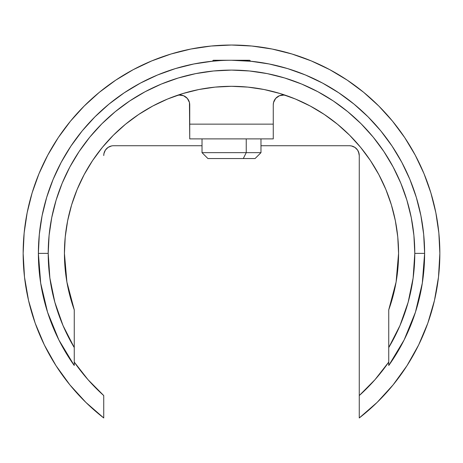 <?xml version="1.0" encoding="UTF-8"?>
<svg xmlns="http://www.w3.org/2000/svg" width="463" height="463" viewBox="0 0 463 463"><rect width="100%" height="100%" fill="white"/><g stroke="black" fill="none" stroke-linecap="round" stroke-linejoin="round"><path stroke-width="0.69" d="M58.888 339.975L74.254 365.492A193.117 193.117 0 0 1 38.383 253.383L48.21 253.383A183.29 183.29 0 0 1 231.5 70.098A183.29 183.29 0 0 1 414.79 253.383L424.617 253.383A193.117 193.117 0 0 0 231.5 60.265A193.117 193.117 0 0 0 74.254 365.492L74.254 347.557A183.29 183.29 0 0 1 48.21 253.383L38.383 253.383A193.117 193.117 0 0 1 231.5 60.265A193.117 193.117 0 0 1 388.746 365.492L404.112 339.975M231.465 60.265L251.785 61.336L250.633 61.22L249.684 60.265L213.316 60.265L212.367 61.22L211.18 61.342L220.429 60.584M250.633 61.22L260.38 62.441M23.15 253.383A208.35 208.35 0 0 1 231.5 45.033A208.35 208.35 0 0 1 439.85 253.383L438.849 232.964L435.845 212.737L430.879 192.903L423.992 173.654L415.247 155.169L404.737 137.633L392.555 121.208L378.827 106.062L363.675 92.328L347.256 80.151L329.714 69.635L311.234 60.896L291.979 54.009L272.146 49.037L251.924 46.04L231.5 45.033L211.076 46.04L190.854 49.037L171.021 54.009L151.766 60.896L133.286 69.635L115.744 80.151L99.325 92.328L84.173 106.062L70.445 121.208L58.263 137.633L47.753 155.169L39.008 173.654L32.121 192.903L27.155 212.737L24.151 232.964L23.15 253.383L24.498 277.053L28.527 300.412L35.182 323.162L44.379 345.01L56 365.672L69.89 384.88L85.869 402.388L103.741 417.967A208.35 208.35 0 0 1 23.15 253.383L24.498 277.053L28.527 300.412L35.182 323.162M74.254 365.492L74.254 309.84A167.074 167.074 0 0 1 231.5 86.309A167.074 167.074 0 0 1 388.746 309.84L388.746 365.492A193.117 193.117 0 0 0 424.617 253.383L423.686 234.457L420.908 215.712L416.301 197.325L409.917 179.482L401.815 162.351L392.068 146.094L380.783 130.873L368.056 116.832L354.01 104.106L338.789 92.814L322.537 83.074L305.401 74.965L287.558 68.582L269.177 63.981L250.431 61.197M176.704 95.552L176.681 95.563A9.827 9.827 0 0 1 189.732 104.846L189.732 124.148L273.268 124.148L273.268 138.888L273.268 104.846L273.268 124.148L189.732 124.148L189.732 138.888L273.268 138.888L189.732 138.888L189.454 102.526L187.33 98.405L183.551 95.719L178.961 95.065L173.99 96.524M113.568 145.729L202.018 145.729L113.568 145.729A9.827 9.827 0 0 0 103.741 155.556L103.926 153.635L105.396 150.093L108.105 147.384L111.647 145.914M260.982 145.729L349.432 145.729L351.353 145.914L354.895 147.384L357.604 150.093L358.512 151.795L359.259 155.556L359.259 417.967L377.131 402.388L393.11 384.88L407 365.672L418.621 345.01L427.818 323.162L434.473 300.412L438.502 277.053L439.85 253.383A208.35 208.35 0 0 1 359.259 417.967L359.259 395.57L374.984 379.683L388.746 362.072A191.15 191.15 0 0 1 359.259 395.57L359.259 155.556A9.827 9.827 0 0 0 349.432 145.729L260.982 145.729M103.741 417.967L103.741 395.57L88.016 379.683L74.254 362.072A191.15 191.15 0 0 0 103.741 395.57L103.741 417.967M388.746 309.84L388.746 347.557L399.98 325.553L408.158 302.241L413.123 278.037L414.79 253.383L413.905 235.418L411.266 217.627L406.896 200.178L400.836 183.244L393.145 166.981L383.896 151.557L373.184 137.106L361.105 123.777L347.777 111.699L333.331 100.986L317.902 91.738L301.644 84.046L284.704 77.987L267.255 73.617L249.464 70.978L231.5 70.098L213.536 70.978L195.745 73.617L178.296 77.987L161.356 84.046L145.098 91.738L129.669 100.986L115.223 111.699L101.895 123.777L89.816 137.106L79.104 151.557L69.855 166.981L62.164 183.244L56.104 200.178L51.734 217.627L49.095 235.418L48.21 253.383L49.877 278.037L54.842 302.241L63.02 325.553L74.254 347.557L74.254 309.84L66.903 282.036L64.426 253.383L65.231 237.01L67.639 220.793L71.62 204.883L77.147 189.448L84.156 174.626L92.583 160.563L102.352 147.396L113.36 135.248L125.508 124.234L138.68 114.471L152.744 106.039L167.565 99.03L183.001 93.509L198.905 89.521L215.121 87.113L231.5 86.309L247.879 87.113L264.095 89.521L279.999 93.509L295.435 99.03L310.256 106.039L324.32 114.471L337.492 124.234L349.64 135.248L360.648 147.396L370.417 160.563L378.844 174.626L385.853 189.448L391.38 204.883L395.361 220.793L397.769 237.01L398.574 253.383L396.096 282.036L388.746 309.84M404.153 339.9L415.433 312.236L422.308 283.165L424.617 253.383L414.79 253.383A183.29 183.29 0 0 1 388.746 347.557L388.746 365.492M212.569 61.197L193.823 63.981L175.442 68.582L157.599 74.965L140.463 83.074L124.211 92.814L108.99 104.106L94.944 116.832L82.217 130.873L70.932 146.094L61.185 162.351L53.083 179.482L46.699 197.325L42.092 215.712L39.314 234.457L38.383 253.383L40.692 283.165L47.567 312.236L58.847 339.9M389.91 200.294L390.662 202.591M382.212 181.282L380.933 178.66M368.641 157.964L365.932 154.179L368.641 157.964M352.65 138.339L350.566 136.18M333.655 121.179L329.511 118.077L333.649 121.179M310.048 105.929L309.521 105.645M289.01 96.524L284.039 95.065L279.449 95.719L275.67 98.405L273.546 102.526L273.268 104.846A9.827 9.827 0 0 1 286.319 95.563L284.34 94.886M153.479 105.645L152.952 105.929M133.489 118.077L129.345 121.179M112.434 136.18L110.35 138.339L112.434 136.18M80.788 181.282L82.107 178.585M73.09 200.294L72.355 202.522L73.09 200.294M72.338 202.591L72.072 203.431M66.794 225.365L66.423 227.628M66.412 227.703L66.788 225.388M273.546 102.526L273.268 104.846L273.546 102.526M189.732 104.846L189.454 102.526M202.099 88.919L206.313 88.219M256.687 88.219L260.901 88.919M39.008 173.654L47.753 155.169M70.445 121.208L84.173 106.062M133.286 69.635L151.766 60.896M251.924 46.04L272.146 49.037L291.979 54.009M311.234 60.896L329.714 69.635M347.256 80.151L363.675 92.328M415.247 155.169L423.992 173.654M439.85 253.383L438.502 277.053M56.104 200.178L62.164 183.244M359.074 153.635L357.604 150.093L356.383 148.606M354.895 147.384L351.353 145.914L349.432 145.729M106.617 148.606L105.396 150.093M103.926 153.635L103.741 155.556M255.038 158.549L243.295 158.549L246.241 152.651L202.018 152.651L246.241 152.651L246.241 138.888L246.241 152.651L243.295 158.549L255.084 158.549L260.982 152.651L246.241 152.651L260.982 152.651L260.982 138.888M249.644 60.265L215.752 60.265L215.156 60.96L215.752 60.265L213.472 60.265M202.018 138.888L202.018 152.651L207.916 158.549L243.295 158.549L208.113 158.549"/></g></svg>
